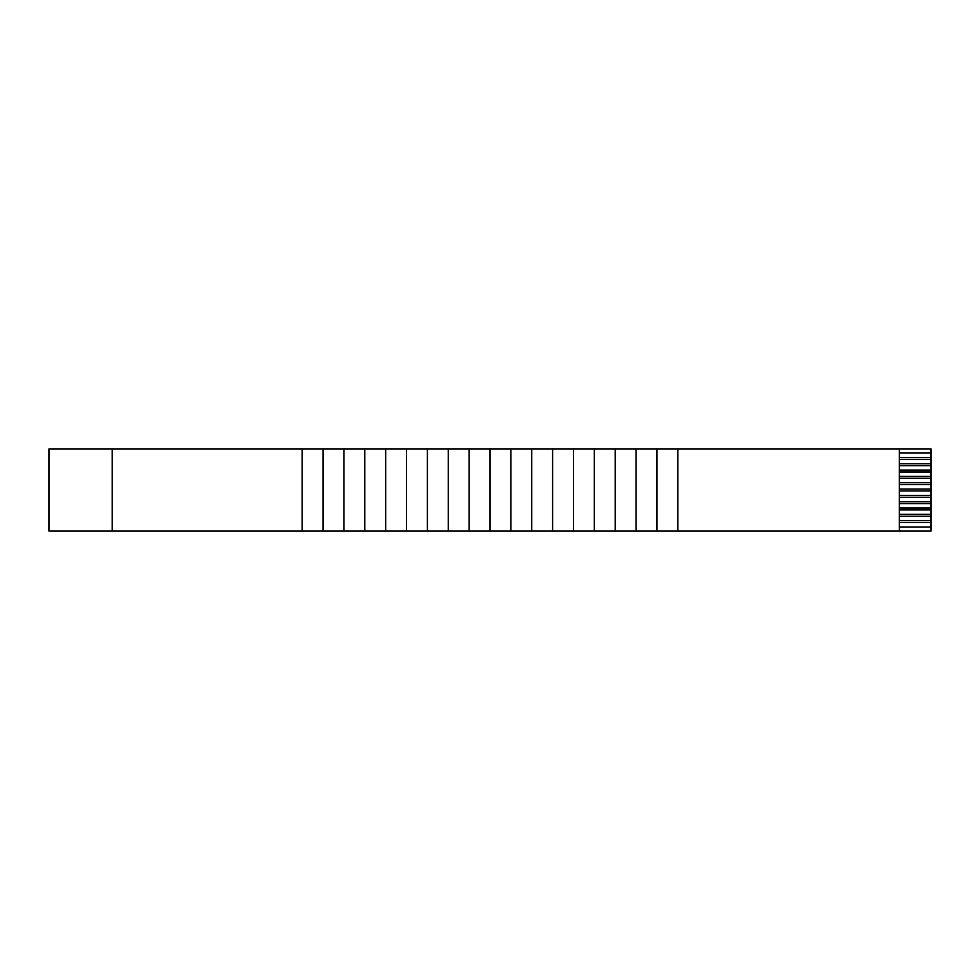 <?xml version="1.0" encoding="UTF-8"?>
<svg xmlns="http://www.w3.org/2000/svg" width="980" height="980" viewBox="0 0 980 980"><rect width="100%" height="100%" fill="white"/><g stroke="black" fill="none" stroke-linecap="round" stroke-linejoin="round"><path stroke-width="1.47" d="M899.383 457.44L931 457.44L931 448.901L112.235 448.901L112.235 531.099L49 531.099L49 448.901L112.235 448.901M302.195 448.901L302.195 531.099L112.235 531.099M899.383 526.995L931 526.995L931 531.099L302.195 531.099M899.383 520.674L931 520.674L931 522.561L899.383 522.561M931 526.995L931 522.561M931 457.44L931 459.326L899.383 459.326M899.383 463.761L931 463.761L931 459.326M931 463.761L931 465.659L899.383 465.659M899.383 470.082L931 470.082L931 465.659M931 470.082L931 471.98L899.383 471.98M899.383 476.403L931 476.403L931 471.98M931 476.403L931 478.301L899.383 478.301M899.383 482.724L931 482.724L931 478.301M931 482.724L931 484.622L899.383 484.622M899.383 489.057L931 489.057L931 484.622M931 489.057L931 490.943L899.383 490.943M899.383 495.378L931 495.378L931 490.943M931 495.378L931 497.277L899.383 497.277M899.383 501.699L931 501.699L931 497.277M931 501.699L931 503.598L899.383 503.598M899.383 508.02L931 508.02L931 503.598M931 508.02L931 509.919L899.383 509.919M899.383 514.341L931 514.341L931 509.919M931 514.341L931 516.24L899.383 516.24M931 520.674L931 516.24M931 453.005L899.383 453.005M323.057 448.901L323.057 531.099M343.931 448.901L343.931 531.099M364.793 448.901L364.793 531.099M385.667 448.901L385.667 531.099M406.529 448.901L406.529 531.099M427.402 448.901L427.402 531.099M448.264 448.901L448.264 531.099M469.138 448.901L469.138 531.099M490 448.901L490 531.099M510.862 448.901L510.862 531.099M531.736 448.901L531.736 531.099M552.598 448.901L552.598 531.099M573.471 448.901L573.471 531.099M594.333 448.901L594.333 531.099M615.207 448.901L615.207 531.099M636.069 448.901L636.069 531.099M656.943 448.901L656.943 531.099M677.805 448.901L677.805 531.099M899.383 448.901L899.383 531.099"/></g></svg>
